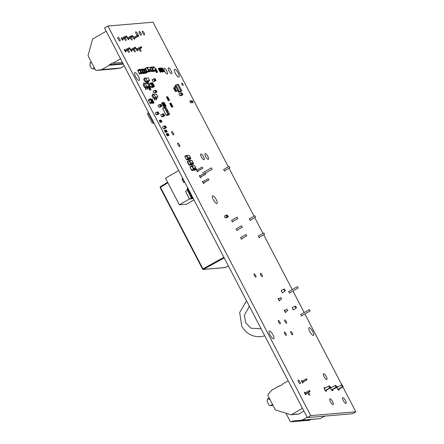 <?xml version="1.0" encoding="UTF-8"?>
<svg xmlns="http://www.w3.org/2000/svg" width="444" height="444" viewBox="0 0 444 444"><rect width="100%" height="100%" fill="white"/><g stroke="black" fill="none" stroke-linecap="round" stroke-linejoin="round"><path stroke-width="0.67" d="M144.383 34.898A2.087 0.622 -119.9 0 1 142.818 33.245A2.087 0.622 -119.9 0 1 142.385 31.252A2.087 0.622 -119.9 0 1 142.474 31.224A2.087 0.622 -119.9 0 1 144.039 32.878A2.087 0.622 -119.9 0 1 144.467 34.876A2.087 0.622 -119.9 0 1 144.383 34.898M141.164 35.17A2.087 0.622 -119.9 0 1 139.594 33.522A2.087 0.622 -119.9 0 1 139.166 31.524A2.087 0.622 -119.9 0 1 139.25 31.496A2.087 0.622 -119.9 0 1 140.815 33.15A2.087 0.622 -119.9 0 1 141.248 35.148A2.087 0.622 -119.9 0 1 141.164 35.17M171.489 73.615A3.319 0.988 -119.9 0 1 169.009 70.99A3.319 0.988 -119.9 0 1 168.32 67.821A3.319 0.988 -119.9 0 1 168.454 67.782A3.319 0.988 -119.9 0 1 170.94 70.407A3.319 0.988 -119.9 0 1 171.623 73.576A3.319 0.988 -119.9 0 1 171.489 73.615M167.194 73.982A3.319 0.988 -119.9 0 1 164.713 71.356A3.319 0.988 -119.9 0 1 164.025 68.187A3.319 0.988 -119.9 0 1 164.158 68.148A3.319 0.988 -119.9 0 1 166.644 70.774A3.319 0.988 -119.9 0 1 167.327 73.937A3.319 0.988 -119.9 0 1 167.194 73.982M137.274 35.259A2.087 0.622 -119.9 0 1 135.925 33.344A2.087 0.622 -119.9 0 1 135.731 31.813A2.087 0.622 -119.9 0 1 135.814 31.79A2.087 0.622 -119.9 0 1 137.085 32.956A2.087 0.622 -119.9 0 1 137.94 35.015M134.599 38.295A1.437 0.427 -119.9 0 1 134.66 39.166A1.437 0.427 -119.9 0 1 134.604 39.183A1.437 0.427 -119.9 0 1 133.527 38.045A1.437 0.427 -119.9 0 1 133.228 36.674A1.437 0.427 -119.9 0 1 133.289 36.658A1.437 0.427 -119.9 0 1 133.949 37.168M140.06 48.624A2.12 0.633 -119.9 0 1 140.931 51.343A2.12 0.633 -119.9 0 1 140.842 51.371A2.12 0.633 -119.9 0 1 139.022 49.223M138.689 47.908A2.12 0.633 -119.9 0 1 138.817 47.663A2.12 0.633 -119.9 0 1 138.9 47.636A2.12 0.633 -119.9 0 1 139.094 47.675M137.618 50.028A1.437 0.427 -119.9 0 1 137.679 50.899A1.437 0.427 -119.9 0 1 137.618 50.916A1.437 0.427 -119.9 0 1 136.541 49.778A1.437 0.427 -119.9 0 1 136.247 48.407A1.437 0.427 -119.9 0 1 136.302 48.39A1.437 0.427 -119.9 0 1 136.968 48.901M183.011 85.409A1.304 0.389 -119.9 0 1 182.034 84.377A1.304 0.389 -119.9 0 1 181.768 83.128A1.304 0.389 -119.9 0 1 181.818 83.111A1.304 0.389 -119.9 0 1 182.795 84.144A1.304 0.389 -119.9 0 1 183.067 85.392A1.304 0.389 -119.9 0 1 183.011 85.409M178.788 77.078A4.446 1.321 -119.9 0 1 175.458 73.56A4.446 1.321 -119.9 0 1 174.542 69.314A4.446 1.321 -119.9 0 1 174.72 69.264A4.446 1.321 -119.9 0 1 178.05 72.777A4.446 1.321 -119.9 0 1 178.965 77.023A4.446 1.321 -119.9 0 1 178.788 77.078M192.979 102.83A1.304 0.389 -119.9 0 1 192.002 101.798A1.304 0.389 -119.9 0 1 191.736 100.549A1.304 0.389 -119.9 0 1 191.786 100.538A1.304 0.389 -119.9 0 1 192.763 101.571A1.304 0.389 -119.9 0 1 193.035 102.814A1.304 0.389 -119.9 0 1 192.979 102.83M191.264 102.98A1.304 0.389 -119.9 0 1 190.282 101.942A1.304 0.389 -119.9 0 1 190.015 100.699A1.304 0.389 -119.9 0 1 190.065 100.683A1.304 0.389 -119.9 0 1 191.048 101.715A1.304 0.389 -119.9 0 1 191.314 102.964A1.304 0.389 -119.9 0 1 191.264 102.98M208.303 159.407A3.319 0.988 -119.9 0 1 205.816 156.782A3.319 0.988 -119.9 0 1 205.134 153.613A3.319 0.988 -119.9 0 1 205.267 153.574A3.319 0.988 -119.9 0 1 207.748 156.199A3.319 0.988 -119.9 0 1 208.436 159.363A3.319 0.988 -119.9 0 1 208.303 159.407M204.007 159.768A3.319 0.988 -119.9 0 1 201.521 157.148A3.319 0.988 -119.9 0 1 200.832 153.979A3.319 0.988 -119.9 0 1 200.966 153.94A3.319 0.988 -119.9 0 1 203.452 156.56A3.319 0.988 -119.9 0 1 204.14 159.729A3.319 0.988 -119.9 0 1 204.007 159.768M131.274 37.307A2.12 0.633 -119.9 0 1 132.068 39.916A2.12 0.633 -119.9 0 1 131.979 39.938A2.12 0.633 -119.9 0 1 130.214 37.918M129.82 36.641A2.12 0.633 -119.9 0 1 129.953 36.236A2.12 0.633 -119.9 0 1 130.037 36.208A2.12 0.633 -119.9 0 1 130.37 36.325M128.682 38.8A1.437 0.427 -119.9 0 1 128.738 39.671A1.437 0.427 -119.9 0 1 128.682 39.688A1.437 0.427 -119.9 0 1 127.606 38.55A1.437 0.427 -119.9 0 1 127.311 37.179A1.437 0.427 -119.9 0 1 127.367 37.163A1.437 0.427 -119.9 0 1 128.033 37.668M134.232 49.079A2.12 0.633 -119.9 0 1 135.131 51.837A2.12 0.633 -119.9 0 1 135.043 51.859A2.12 0.633 -119.9 0 1 133.2 49.667M132.9 48.335A2.12 0.633 -119.9 0 1 133.017 48.152A2.12 0.633 -119.9 0 1 133.1 48.13A2.12 0.633 -119.9 0 1 133.233 48.146M125.28 37.851A2.12 0.633 -119.9 0 1 126.052 40.426A2.12 0.633 -119.9 0 1 125.963 40.448A2.12 0.633 -119.9 0 1 124.215 38.467M123.809 37.196A2.12 0.633 -119.9 0 1 123.937 36.741A2.12 0.633 -119.9 0 1 124.02 36.719A2.12 0.633 -119.9 0 1 124.392 36.863M122.76 39.3A1.437 0.427 -119.9 0 1 122.822 40.171A1.437 0.427 -119.9 0 1 122.76 40.188A1.437 0.427 -119.9 0 1 121.684 39.05A1.437 0.427 -119.9 0 1 121.39 37.679A1.437 0.427 -119.9 0 1 121.445 37.662A1.437 0.427 -119.9 0 1 122.111 38.173M119.952 40.959A2.12 0.633 -119.9 0 1 118.359 39.283A2.12 0.633 -119.9 0 1 117.921 37.252A2.12 0.633 -119.9 0 1 118.01 37.229A2.12 0.633 -119.9 0 1 119.597 38.906A2.12 0.633 -119.9 0 1 120.035 40.937A2.12 0.633 -119.9 0 1 119.952 40.959M131.696 50.533A1.437 0.427 -119.9 0 1 131.757 51.399A1.437 0.427 -119.9 0 1 131.702 51.421A1.437 0.427 -119.9 0 1 130.625 50.283A1.437 0.427 -119.9 0 1 130.325 48.912A1.437 0.427 -119.9 0 1 130.386 48.89A1.437 0.427 -119.9 0 1 131.047 49.401M128.238 49.617A2.12 0.633 -119.9 0 1 129.115 52.342A2.12 0.633 -119.9 0 1 129.032 52.37A2.12 0.633 -119.9 0 1 127.2 50.216M126.873 48.901A2.12 0.633 -119.9 0 1 127.001 48.662A2.12 0.633 -119.9 0 1 127.089 48.64A2.12 0.633 -119.9 0 1 127.267 48.674M197.763 171.14A1.304 0.389 -119.9 0 1 197.785 171.839A1.304 0.389 -119.9 0 1 197.735 171.856A1.304 0.389 -119.9 0 1 196.753 170.818A1.304 0.389 -119.9 0 1 196.487 169.575A1.304 0.389 -119.9 0 1 196.537 169.558A1.304 0.389 -119.9 0 1 197.075 169.941M173.604 134.976A2.026 0.599 -119.9 0 1 172.083 133.372A2.026 0.599 -119.9 0 1 171.667 131.441A2.026 0.599 -119.9 0 1 171.75 131.418A2.026 0.599 -119.9 0 1 173.265 133.017A2.026 0.599 -119.9 0 1 173.682 134.948A2.026 0.599 -119.9 0 1 173.604 134.976M203.84 182.806A1.304 0.389 -119.9 0 1 203.857 183.5A1.304 0.389 -119.9 0 1 203.807 183.516A1.304 0.389 -119.9 0 1 202.825 182.484A1.304 0.389 -119.9 0 1 202.558 181.235A1.304 0.389 -119.9 0 1 202.608 181.224A1.304 0.389 -119.9 0 1 203.147 181.607M200.799 176.973A1.304 0.389 -119.9 0 1 200.821 177.672A1.304 0.389 -119.9 0 1 200.771 177.683A1.304 0.389 -119.9 0 1 199.789 176.651A1.304 0.389 -119.9 0 1 199.523 175.408A1.304 0.389 -119.9 0 1 199.572 175.391A1.304 0.389 -119.9 0 1 200.111 175.774M125.774 51.032A1.437 0.427 -119.9 0 1 125.835 51.904A1.437 0.427 -119.9 0 1 125.78 51.92A1.437 0.427 -119.9 0 1 124.703 50.783A1.437 0.427 -119.9 0 1 124.409 49.412A1.437 0.427 -119.9 0 1 124.464 49.395A1.437 0.427 -119.9 0 1 125.125 49.906M139.05 80.447A4.446 1.321 -119.9 0 1 135.72 76.929A4.446 1.321 -119.9 0 1 134.798 72.688A4.446 1.321 -119.9 0 1 134.982 72.633A4.446 1.321 -119.9 0 1 138.312 76.152A4.446 1.321 -119.9 0 1 139.227 80.392A4.446 1.321 -119.9 0 1 139.05 80.447M179.676 146.642A2.026 0.599 -119.9 0 1 178.155 145.038A2.026 0.599 -119.9 0 1 177.739 143.107A2.026 0.599 -119.9 0 1 177.822 143.079A2.026 0.599 -119.9 0 1 179.337 144.683A2.026 0.599 -119.9 0 1 179.753 146.614A2.026 0.599 -119.9 0 1 179.676 146.642M250.538 219.991A1.043 0.311 -119.9 0 1 250.521 220.452A1.043 0.311 -119.9 0 1 250.477 220.463A1.043 0.311 -119.9 0 1 249.695 219.636A1.043 0.311 -119.9 0 1 249.478 218.637A1.043 0.311 -119.9 0 1 249.522 218.626A1.043 0.311 -119.9 0 1 249.678 218.676M289.877 292.763A1.043 0.311 -119.9 0 1 289.827 293.09A1.043 0.311 -119.9 0 1 289.788 293.101A1.043 0.311 -119.9 0 1 289.005 292.274A1.043 0.311 -119.9 0 1 288.789 291.281A1.043 0.311 -119.9 0 1 288.833 291.264A1.043 0.311 -119.9 0 1 289.1 291.403M282.867 292.352A1.437 0.427 -119.9 0 1 282.795 292.779A1.437 0.427 -119.9 0 1 282.734 292.796A1.437 0.427 -119.9 0 1 281.657 291.658A1.437 0.427 -119.9 0 1 281.363 290.287A1.437 0.427 -119.9 0 1 281.418 290.271A1.437 0.427 -119.9 0 1 281.735 290.415M279.72 300.066A1.437 0.427 -119.9 0 1 279.737 300.81A1.437 0.427 -119.9 0 1 279.676 300.827A1.437 0.427 -119.9 0 1 278.599 299.689A1.437 0.427 -119.9 0 1 278.305 298.318A1.437 0.427 -119.9 0 1 278.36 298.301A1.437 0.427 -119.9 0 1 278.937 298.707M293.867 309.44A1.437 0.427 -119.9 0 1 293.789 309.829A1.437 0.427 -119.9 0 1 293.728 309.845A1.437 0.427 -119.9 0 1 292.651 308.708A1.437 0.427 -119.9 0 1 292.357 307.337A1.437 0.427 -119.9 0 1 292.413 307.32A1.437 0.427 -119.9 0 1 292.757 307.487M285.792 311.732A1.437 0.427 -119.9 0 1 285.808 312.476A1.437 0.427 -119.9 0 1 285.747 312.493A1.437 0.427 -119.9 0 1 284.671 311.355A1.437 0.427 -119.9 0 1 284.376 309.984A1.437 0.427 -119.9 0 1 284.432 309.968A1.437 0.427 -119.9 0 1 285.009 310.373M313.292 335.448A4.446 1.321 -119.9 0 1 309.962 331.934A4.446 1.321 -119.9 0 1 309.041 327.689A4.446 1.321 -119.9 0 1 309.224 327.633A4.446 1.321 -119.9 0 1 312.548 331.152A4.446 1.321 -119.9 0 1 313.47 335.398A4.446 1.321 -119.9 0 1 313.292 335.448M326.717 379.559A3.319 0.988 -119.9 0 1 324.231 376.934A3.319 0.988 -119.9 0 1 323.548 373.765A3.319 0.988 -119.9 0 1 323.682 373.726A3.319 0.988 -119.9 0 1 326.168 376.351A3.319 0.988 -119.9 0 1 326.851 379.52A3.319 0.988 -119.9 0 1 326.717 379.559M338.983 389.144A2.153 0.638 -119.9 0 1 338.994 390.221A2.153 0.638 -119.9 0 1 338.905 390.248A2.153 0.638 -119.9 0 1 337.751 389.271A2.153 0.638 -119.9 0 1 336.78 387.301M336.741 387.118A2.153 0.638 -119.9 0 1 336.846 386.485A2.153 0.638 -119.9 0 1 336.935 386.458A2.153 0.638 -119.9 0 1 337.773 387.035M345.915 403.507A3.319 0.988 -119.9 0 1 343.428 400.882A3.319 0.988 -119.9 0 1 342.746 397.719A3.319 0.988 -119.9 0 1 342.879 397.674A3.319 0.988 -119.9 0 1 345.365 400.299A3.319 0.988 -119.9 0 1 346.048 403.468A3.319 0.988 -119.9 0 1 345.915 403.507M332.639 389.682A2.153 0.638 -119.9 0 1 332.65 390.759A2.153 0.638 -119.9 0 1 332.562 390.787A2.153 0.638 -119.9 0 1 331.407 389.81A2.153 0.638 -119.9 0 1 330.436 387.84M330.397 387.656A2.153 0.638 -119.9 0 1 330.503 387.024A2.153 0.638 -119.9 0 1 330.591 386.996A2.153 0.638 -119.9 0 1 331.429 387.573M326.296 390.221A2.153 0.638 -119.9 0 1 326.307 391.297A2.153 0.638 -119.9 0 1 326.218 391.325A2.153 0.638 -119.9 0 1 324.603 389.616A2.153 0.638 -119.9 0 1 324.159 387.562A2.153 0.638 -119.9 0 1 324.248 387.534A2.153 0.638 -119.9 0 1 325.086 388.112M333.028 404.601A3.319 0.988 -119.9 0 1 330.541 401.975A3.319 0.988 -119.9 0 1 329.859 398.806A3.319 0.988 -119.9 0 1 329.992 398.768A3.319 0.988 -119.9 0 1 332.473 401.393A3.319 0.988 -119.9 0 1 333.161 404.562A3.319 0.988 -119.9 0 1 333.028 404.601M237.257 230.109A1.043 0.311 -119.9 0 1 237.24 230.569A1.043 0.311 -119.9 0 1 237.201 230.58A1.043 0.311 -119.9 0 1 236.419 229.753A1.043 0.311 -119.9 0 1 236.202 228.754A1.043 0.311 -119.9 0 1 236.247 228.743A1.043 0.311 -119.9 0 1 236.397 228.793M286.519 323.249A1.893 0.561 -119.9 0 1 285.098 321.756A1.893 0.561 -119.9 0 1 284.709 319.946A1.893 0.561 -119.9 0 1 284.782 319.924A1.893 0.561 -119.9 0 1 286.202 321.423A1.893 0.561 -119.9 0 1 286.591 323.226A1.893 0.561 -119.9 0 1 286.519 323.249M262.249 276.64A1.893 0.561 -119.9 0 1 260.833 275.141A1.893 0.561 -119.9 0 1 260.445 273.332A1.893 0.561 -119.9 0 1 260.517 273.31A1.893 0.561 -119.9 0 1 261.938 274.808A1.893 0.561 -119.9 0 1 262.326 276.618A1.893 0.561 -119.9 0 1 262.249 276.64M241.741 238.717A1.043 0.311 -119.9 0 1 241.725 239.177A1.043 0.311 -119.9 0 1 241.68 239.188A1.043 0.311 -119.9 0 1 240.898 238.361A1.043 0.311 -119.9 0 1 240.687 237.368A1.043 0.311 -119.9 0 1 240.726 237.351A1.043 0.311 -119.9 0 1 240.881 237.407M216.822 203.563A4.446 1.321 -119.9 0 1 213.492 200.05A4.446 1.321 -119.9 0 1 212.576 195.804A4.446 1.321 -119.9 0 1 212.754 195.749A4.446 1.321 -119.9 0 1 216.084 199.267A4.446 1.321 -119.9 0 1 216.999 203.513A4.446 1.321 -119.9 0 1 216.822 203.563M280.175 323.787A1.893 0.561 -119.9 0 1 278.754 322.289A1.893 0.561 -119.9 0 1 278.366 320.485A1.893 0.561 -119.9 0 1 278.438 320.463A1.893 0.561 -119.9 0 1 279.859 321.956A1.893 0.561 -119.9 0 1 280.247 323.765A1.893 0.561 -119.9 0 1 280.175 323.787M255.911 277.178A1.893 0.561 -119.9 0 1 254.49 275.68A1.893 0.561 -119.9 0 1 254.101 273.87A1.893 0.561 -119.9 0 1 254.173 273.848A1.893 0.561 -119.9 0 1 255.594 275.347A1.893 0.561 -119.9 0 1 255.983 277.156A1.893 0.561 -119.9 0 1 255.911 277.178M292.541 334.826A1.893 0.561 -119.9 0 1 291.12 333.327A1.893 0.561 -119.9 0 1 290.731 331.518A1.893 0.561 -119.9 0 1 290.809 331.496A1.893 0.561 -119.9 0 1 292.224 332.994A1.893 0.561 -119.9 0 1 292.618 334.804A1.893 0.561 -119.9 0 1 292.541 334.826M286.197 335.364A1.893 0.561 -119.9 0 1 284.782 333.866A1.893 0.561 -119.9 0 1 284.388 332.057A1.893 0.561 -119.9 0 1 284.465 332.034A1.893 0.561 -119.9 0 1 285.886 333.533A1.893 0.561 -119.9 0 1 286.275 335.337A1.893 0.561 -119.9 0 1 286.197 335.364M308.619 392.291A2.12 0.633 -119.9 0 1 309.573 395.121A2.12 0.633 -119.9 0 1 309.49 395.149A2.12 0.633 -119.9 0 1 307.609 392.873M302.908 382.106A1.437 0.427 -119.9 0 1 302.969 382.978A1.437 0.427 -119.9 0 1 302.908 382.994A1.437 0.427 -119.9 0 1 301.837 381.857A1.437 0.427 -119.9 0 1 301.537 380.486A1.437 0.427 -119.9 0 1 301.598 380.469A1.437 0.427 -119.9 0 1 302.259 380.974M300.194 383.755A2.12 0.633 -119.9 0 1 298.601 382.079A2.12 0.633 -119.9 0 1 298.163 380.053A2.12 0.633 -119.9 0 1 298.251 380.025A2.12 0.633 -119.9 0 1 299.839 381.707A2.12 0.633 -119.9 0 1 300.277 383.733A2.12 0.633 -119.9 0 1 300.194 383.755M273.548 338.822A4.446 1.321 -119.9 0 1 270.218 335.303A4.446 1.321 -119.9 0 1 269.303 331.058A4.446 1.321 -119.9 0 1 269.48 331.008A4.446 1.321 -119.9 0 1 272.81 334.521A4.446 1.321 -119.9 0 1 273.726 338.766A4.446 1.321 -119.9 0 1 273.548 338.822M305.922 393.839A1.437 0.427 -119.9 0 1 305.983 394.705A1.437 0.427 -119.9 0 1 305.927 394.727A1.437 0.427 -119.9 0 1 304.85 393.589A1.437 0.427 -119.9 0 1 304.556 392.219A1.437 0.427 -119.9 0 1 304.612 392.196A1.437 0.427 -119.9 0 1 305.272 392.707M307.32 417.582L104.507 27.983L107.914 26.024L310.728 415.628L307.32 417.582L352.436 413.758L355.838 411.799L342.879 386.907M310.728 415.628L355.838 411.799M341.852 384.931L304.906 313.958M304.179 312.565L292.951 290.998M292.23 289.605L263.697 234.804M262.976 233.411L254.734 217.582M254.012 216.189L229.037 168.209M228.31 166.822L153.025 22.2L107.914 26.024M224.836 170.624A1.043 0.311 -119.9 0 1 224.781 171.095A1.043 0.311 -119.9 0 1 223.965 170.202A1.043 0.311 -119.9 0 1 223.82 169.258A1.043 0.311 -119.9 0 1 223.976 169.308M259.501 237.213A1.043 0.311 -119.9 0 1 259.446 237.684A1.043 0.311 -119.9 0 1 258.624 236.796A1.043 0.311 -119.9 0 1 258.486 235.847A1.043 0.311 -119.9 0 1 258.641 235.897M301.831 315.723A1.043 0.311 -119.9 0 1 301.742 316.067A1.043 0.311 -119.9 0 1 300.927 315.173A1.043 0.311 -119.9 0 1 300.782 314.23A1.043 0.311 -119.9 0 1 301.049 314.363M232.778 221.495A1.043 0.311 -119.9 0 1 232.717 221.967A1.043 0.311 -119.9 0 1 231.901 221.079A1.043 0.311 -119.9 0 1 231.762 220.13A1.043 0.311 -119.9 0 1 231.918 220.185M338.067 389.671L343.168 386.741L342.207 384.904L341.364 384.976L336.857 387.562M343.168 386.741L342.318 386.813L337.834 389.388M342.318 386.813L341.364 384.976M331.724 390.209L336.824 387.279L335.864 385.442L335.02 385.514L330.514 388.1M336.824 387.279L335.975 387.351L331.49 389.926M335.975 387.351L335.02 385.514M325.38 390.742L330.48 387.817L329.526 385.98L328.677 386.052L324.17 388.639M330.48 387.817L329.631 387.889L325.147 390.465M329.631 387.889L328.677 386.052M324.681 416.111L320.368 418.581L302.186 420.124L307.159 417.271M302.186 420.124L292.829 421.029L311.011 419.486L309.929 420.107L291.747 421.645A1.304 1.232 85.2 0 1 290.065 421.117L285.964 413.231M320.368 418.581L311.011 419.486M291.258 421.8L309.44 420.257A1.304 1.232 -94.8 0 0 309.929 420.107M291.747 421.645L292.829 421.029M106.205 31.241L93.012 38.817A1.304 1.232 85.2 0 0 92.424 39.594L88.162 55.184A1.304 1.232 85.2 0 0 88.267 56.177L95.327 69.741A1.304 1.232 85.2 0 0 96.598 70.407L101.72 69.608L109.285 65.262L123.299 64.075M94.006 67.205L93.728 67.36L94.073 67.333M93.728 67.36L94.089 68.049A0.522 0.494 85.2 0 1 93.895 68.759L93.462 69.009L91.447 68.376L89.782 65.174L90.404 63.131L90.115 62.576L91.259 61.921M94.095 68.543L94.766 68.665M93.462 69.009L94.883 68.887M90.149 64.169L90.126 62.598M115.462 68.809A1.304 1.232 -94.8 0 0 115.629 68.798L120.746 67.999L101.72 69.608M120.746 67.999L124.281 65.967M109.285 65.262A0.394 0.372 85.2 0 1 109.429 64.735L112.243 63.12A0.394 0.372 85.2 0 1 112.743 63.281L120.552 58.797M122.455 62.454L112.743 63.281M133.289 37.546L138.295 34.982L138.772 35.903L133.938 38.678M137.662 35.037L138.14 35.953L138.772 35.903M138.14 35.953L133.777 38.456M127.373 38.045L132.373 35.487L132.85 36.402L128.022 39.177M131.74 35.537L132.218 36.458L132.85 36.402M132.218 36.458L127.861 38.961M121.451 38.55L126.451 35.986L126.934 36.908L122.1 39.683M125.819 36.042L126.296 36.957L126.934 36.908M126.296 36.957L121.939 39.461M136.308 49.278L141.309 46.714L141.791 47.636L136.957 50.411M140.676 46.77L141.153 47.686L141.791 47.636M141.153 47.686L136.796 50.189M130.386 49.778L135.392 47.219L135.87 48.135L131.036 50.91M134.754 47.269L135.237 48.191L135.87 48.135M135.237 48.191L130.875 50.694M124.464 50.283L129.47 47.719L129.948 48.64L125.114 51.415M128.838 47.774L129.315 48.69L129.948 48.64M129.315 48.69L124.953 51.193M303.918 411.05L298.784 413.997L291.597 414.607L302.508 408.341M291.597 414.607A1.304 1.232 85.2 0 1 291.109 414.757L298.296 414.147A1.304 1.232 -94.8 0 0 298.784 413.997M291.109 414.757A1.304 1.232 85.2 0 1 290.659 414.707L275.863 410.062A1.304 1.232 85.2 0 1 275.119 409.429L268.059 395.87A1.304 1.232 85.2 0 1 268.209 394.383L271.617 390.287L279.182 385.941A0.394 0.372 -94.8 0 0 279.687 386.102L282.495 384.487A0.394 0.372 -94.8 0 0 282.645 383.955L288.167 380.786M272.511 404.417L270.463 405.6A1.043 0.988 85.2 0 1 269.12 405.172L267.094 401.287L267.549 398.917L267.982 398.673A0.522 0.494 85.2 0 1 268.653 398.884L269.009 399.572L269.763 399.139M269.591 398.801L268.653 398.884M270.074 405.722L272.943 405.244M273.032 405.466L273.06 405.466A1.043 0.988 85.2 0 1 272.594 405.4M280.097 385.864L279.182 385.941M305.267 394.216L310.051 391.469L309.573 390.548L304.617 393.084M310.051 391.469L305.106 394M309.418 391.519L308.941 390.603M302.247 382.484L307.037 379.737L306.56 378.815L301.598 381.352M307.037 379.737L302.087 382.267M306.404 379.786L305.922 378.871M160.384 186.691L167.632 182.29L160.384 186.691L160.473 187.285L202.919 268.825L203.43 269.38L224.22 257.947M225.191 267.582L203.197 269.447A0.655 0.616 85.2 0 0 203.43 269.38L225.424 267.516A0.655 0.616 -94.8 0 1 225.191 267.582L228.371 265.923L225.469 267.493M246.747 235.836L246.032 234.46L246.781 235.825L241.32 238.961M240.62 237.557L246.032 234.46M237.784 218.614L237.063 217.238L237.812 218.603L232.356 221.739M231.657 220.335L237.063 217.238M264.507 234.327L263.792 232.95L264.541 234.321L259.08 237.451M258.38 236.047L263.792 232.95M255.544 217.105L254.828 215.729L255.572 217.099L250.116 220.23M249.417 218.825L254.828 215.729M212.082 169.247L211.366 167.865L212.115 169.236L205.433 173.071M202.686 172.844L211.366 167.865M229.842 167.738L229.126 166.361L229.875 167.732L224.414 170.862M223.715 169.458L229.126 166.361M242.263 227.223L241.547 225.846L242.296 227.217L236.841 230.347M236.136 228.943L241.547 225.846M148.368 112.698L148.229 112.437A0.727 0.688 85.2 0 1 148.179 111.866M153.718 122.982L152.237 123.105L147.419 113.853L148.141 112.809L153.402 122.91L152.237 123.105M148.585 112.648L148.141 112.809M153.779 122.627L148.307 112.715M153.863 122.794L153.402 122.91L153.874 122.81M154.307 123.643A0.727 0.688 85.2 0 1 153.879 123.288L153.741 122.883M154.19 123.415A0.727 0.688 85.2 0 1 154.09 123.271L153.674 122.894M159.224 120.59L159.807 120.252L160.728 122.022L160.145 122.355L159.224 120.59M160.756 122.056L162.088 121.939L160.173 122.389L160.728 122.022M161.089 120.13L159.296 120.546M160.706 120.502L160.944 120.962L160.706 120.502M160.717 120.757L160.589 120.441L160.717 120.757M162.099 121.889L160.772 122L159.851 120.235L161.178 120.119L162.099 121.889M160.861 120.729L160.673 120.435L160.861 120.729M160.906 120.74L160.75 120.429L160.911 120.735M152.497 102.486L152.775 102.93L152.02 102.786M152.109 103.041L152.764 102.986L151.526 103.374L152.126 102.986M151.049 99.55L151.493 99.295L153.369 102.897L152.681 103.03M153.413 102.88L151.537 99.273L152.192 99.217L154.068 102.825L153.413 102.88M152.192 99.223L154.04 102.825M153.469 103.213L152.819 103.269L153.402 102.93L154.051 102.875L153.469 103.213M167.172 131.862L165.934 131.918L165.013 130.148L166.345 130.037L165.013 130.148M166.4 131.28L166.211 130.997L166.4 131.28M166.322 131.302L166.139 131.002M166.05 131.013L166.211 131.296M166.306 130.014L164.458 130.458M165.307 132.273L164.385 130.503L164.968 130.17L165.889 131.935L165.334 132.306L165.889 131.935M165.917 131.968L167.249 131.857L165.334 132.306M166.411 131.529L166.173 131.069L166.411 131.529M167.743 135.47L169.07 135.353L168.487 135.692L167.155 135.803L167.743 135.47M168.071 133.544L166.278 133.96M166.206 134.005L166.789 133.666L167.71 135.437L167.127 135.77L166.206 134.005M167.582 133.938L167.821 134.388M167.571 133.855L167.882 134.454L167.566 133.883M167.688 133.916L167.932 134.377L167.688 133.916M169.086 135.303L167.754 135.414L166.833 133.65L168.165 133.533L169.086 135.303M167.849 134.144L167.654 133.849L167.849 134.144M167.893 134.11L168.048 134.438L167.893 134.11M167.044 96.742L167.693 96.687L169.569 100.288L168.92 100.344L167.044 96.742M167.693 96.687L169.541 100.294M168.287 100.699L166.411 97.097L167 96.759L168.875 100.366L168.287 100.699M168.32 100.733L169.553 100.344L168.32 100.733M150.2 103.502L152.547 102.481L150.2 103.502M151.054 99.6L150.394 99.667L151.471 101.732L149.761 102.714L150.183 103.48L151.898 102.503L151.493 101.72L151.87 102.514M151.493 101.72L152.153 101.665L152.558 102.447L151.898 102.503M150.394 99.667L148.707 100.633L148.29 99.856L149.978 98.884L150.383 99.667L148.701 100.633L149.783 102.697M151.054 99.611L152.126 101.665M150.61 98.823L148.34 99.828M150.671 98.818L151.077 99.6L150.416 99.656L150.011 98.873L150.671 98.818M162.526 127.012L164.213 126.041L165.146 127.833L163.442 128.816L162.51 127.023M166.45 127.744L165.29 125.941L166.511 127.706M165.434 127.8L166.2 127.744L165.268 125.952L164.241 126.029L165.174 127.822L165.462 127.794L164.53 126.007M166.2 127.744L163.814 128.771M163.764 128.799L165.451 127.833L163.764 128.799M162.576 126.984L164.469 126.013M166.211 127.767L164.524 128.738L166.211 127.767M165.207 125.957L165.518 125.924M157.92 111.96L158.231 111.921M156.527 114.774L158.913 113.747L158.003 111.944L158.935 113.736L157.198 114.719M158.924 113.769L157.237 114.735M158.003 111.944L159.224 113.708L158.175 113.808L157.182 112.01M157.248 112.016L157.981 111.955M156.443 114.791L157.875 113.858M156.477 114.802L158.164 113.836M157.886 113.825L156.954 112.032L157.243 112.01M155.289 112.987L157.209 111.999M155.239 113.015L156.926 112.043L157.859 113.836L156.171 114.802L155.239 113.015M148.662 86.536L150.344 89.76L149.756 90.093L148.157 87.013M147.802 88.961L147.097 89.183L147.802 88.961L147.808 87.107L149.14 86.081L146.714 86.286L145.338 83.639L147.763 83.433L151.043 89.682L150.388 89.738L148.701 86.497M149.162 86.081L150.943 89.743M150.438 90.071L151.027 89.738L150.438 90.071M147.808 87.107L145.443 87.368L145.488 89.316L146.193 89.1L145.71 88.939L145.954 87.54L145.543 87.302L146.714 86.286M145.488 89.316L145.81 89.133M145.71 88.939L146.093 88.905L146.198 87.246M145.338 83.639L143.873 84.088L145.543 87.302M144.383 83.439L143.562 83.195L144.844 83.788M144.095 83.466L145.188 83.688M146.209 87.257L147.43 87.202L147.402 89.005M147.702 88.772L147.319 88.8L147.425 87.141M143.878 84.099L143.168 84.882L144.55 87.535L145.793 87.296M144.55 87.535L145.488 87.451M146.27 87.385L147.447 87.229M143.845 84.105L145.515 87.318M143.462 83L143.839 82.967L143.462 83M144.872 77.916L145.604 78.183M144.583 77.944L145.676 78.166M146.254 83.561L146.315 81.813L146.692 81.724L146.276 83.561M146.659 83.528L146.825 81.985M147.813 83.528L147.913 81.618L147.541 81.713L147.48 83.461M148.052 81.879L148.435 81.851L148.29 83.439L147.907 83.472M148.573 81.563L146.032 81.779L147.203 80.764L149.634 80.558L148.573 81.563M149.634 80.558L148.252 77.911L144.361 78.566L146.032 81.779M145.826 78.116L147.203 80.764M144.333 78.582L143.662 79.359L145.038 82.012L146.004 81.796L144.367 78.577M147.957 81.702L148.535 81.568M141.464 73.798L143.812 72.772L141.464 73.798M143.39 71.956L142.319 69.902L141.68 69.947L141.275 69.164L141.93 69.109L142.341 69.891L141.658 69.958L143.129 72.805L143.823 72.738L143.418 71.956L141.73 72.594M143.129 72.805L141.447 73.776L141.209 73.321M141.658 69.958L140.631 70.546L141.647 69.958L141.242 69.175L140.249 69.747L141.869 69.114M284.171 289.027A1.121 0.333 -119.9 0 1 285.009 289.915A1.121 0.333 -119.9 0 1 285.242 290.986A1.121 0.333 -119.9 0 1 285.198 291.003A1.121 0.333 -119.9 0 1 284.354 290.115A1.121 0.333 -119.9 0 1 284.127 289.038A1.121 0.333 -119.9 0 1 284.171 289.027M295.249 306.071A1.121 0.333 -119.9 0 1 296.093 306.959A1.121 0.333 -119.9 0 1 296.32 308.031A1.121 0.333 -119.9 0 1 296.276 308.042A1.121 0.333 -119.9 0 1 295.438 307.154A1.121 0.333 -119.9 0 1 295.204 306.083A1.121 0.333 -119.9 0 1 295.249 306.071M176.262 85.681L176.801 86.713L175.691 87.174L175.158 86.142L176.357 85.675L175.968 84.926L177.411 84.343L180.847 90.931L179.554 91.814L179.165 91.07L177.894 91.542L177.356 90.509L178.627 90.038L176.279 85.72M179.165 91.07L178.627 90.038M178.288 91.42L178.682 92.18L180.702 91.719M178.827 91.159L179.526 91.83M176.862 86.724L176.323 85.692M175.48 86.025L175.247 85.575L175.941 84.943L176.323 85.675M175.086 86.147L174.758 86.336L175.297 87.368L175.624 87.179L175.158 86.142M176.018 87.057L177.75 90.387M176.557 86.791L176.867 86.724L178.593 90.038M180.847 90.931L181.818 90.853L178.388 84.26L177.411 84.343M180.708 91.73L181.818 90.853M180.741 91.714L179.554 91.814M187.562 187.529L187.268 188.622A0.783 0.738 -94.8 0 0 187.329 189.222L187.623 189.788M188.073 188.506L188.017 188.694A0.394 0.372 85.2 0 0 188.051 188.989L188.306 189.477M193.517 198.962A0.783 0.738 85.2 0 1 193.379 198.768L193.023 198.013M192.69 197.375L192.135 197.785L192.868 197.719M188.534 189.388L187.895 189.632L192.135 197.785L189.499 198.973L193.312 198.651M187.895 189.632L187.246 190.004L191.492 198.157L192.99 198.03M187.246 190.004L185.559 191.403L189.499 198.973M194.011 199.917L186.541 204.201L179.354 204.812L165.49 178.177L178.738 170.568M189.527 198.973L179.354 204.812M208.153 178.732L208.963 179.864L208.153 178.732L202.581 181.935M208.963 179.864L203.269 183.133M208.752 179.881L203.208 183.061M205.117 172.899L205.927 174.031L205.117 172.899L199.545 176.102M205.927 174.031L200.233 177.3M205.716 174.048L200.172 177.228M202.081 167.066L202.891 168.198L202.081 167.066L196.503 170.268M202.891 168.198L197.192 171.467M202.68 168.215L197.136 171.401M162.732 71.639L162.077 71.695L160.201 68.087L160.856 68.032L162.732 71.639M160.201 68.087L162.077 71.695M159.69 68.376L160.156 68.11M162.032 71.717L161.344 71.85M162.132 72.028L162.715 71.695L162.132 72.028M158.869 68.221L160.745 71.823L160.162 72.161L158.286 68.554L158.869 68.221M160.789 71.806L158.913 68.198L159.568 68.143L161.438 71.75L160.789 71.806M159.568 68.143L161.35 71.806M160.845 72.139L160.19 72.194L161.427 71.8L160.845 72.139M155.061 68.526L155.7 68.47L157.576 72.078L156.921 72.133L155.805 69.952L155.655 70.474L154.124 71.345L151.67 71.556L151.21 70.923M155.761 70.008L156.921 72.133M156.876 72.15L156.294 72.489L155.339 70.651M156.976 72.466L156.327 72.522L157.559 72.128L156.976 72.466M174.131 87.629L176.007 91.236L175.424 91.569L173.549 87.962L174.131 87.629M176.052 91.214L174.176 87.612L174.831 87.557L176.706 91.159L176.052 91.214M174.831 87.557L176.679 91.164M176.107 91.547L176.69 91.214L176.107 91.547M171.662 107.148L172.894 106.76L171.662 107.148M172.316 107.093L172.899 106.76M171.628 107.115L169.752 103.513L170.335 103.175L172.211 106.782L171.628 107.115M171.034 103.102L172.91 106.704L172.261 106.76L170.379 103.158L171.034 103.102M162.21 102.647L164.086 106.255L163.503 106.588L161.627 102.98L162.21 102.647M164.13 106.233L162.254 102.625L162.909 102.575L164.785 106.177L164.13 106.233M162.909 102.575L164.757 106.177M164.186 106.566L164.768 106.233L164.186 106.566M163.031 102.808L163.497 102.536L165.379 106.144L164.691 106.277M165.473 106.455L166.056 106.122L165.473 106.455M165.423 106.122L163.547 102.52L164.197 102.464L166.073 106.066L165.423 106.122M184.51 181.657L183.805 182.062L184.11 182.395L184.71 182.051M182.04 179.221A0.394 0.372 85.2 0 1 182.168 178.738L182.8 178.371L182.029 179.243L183.594 182.207M162.143 67.926L164.019 71.528L163.37 71.584L161.488 67.982L162.143 67.926M161.488 67.982L163.37 71.584M163.32 71.606L162.632 71.739M160.978 68.271L161.444 67.999M162.77 71.972L164.003 71.584L162.77 71.972M280.974 297.547L281.69 298.923L280.974 297.547L278.321 299.062M279.098 300.421L281.69 298.923M287.046 309.213L287.768 310.589L287.046 309.213L284.393 310.728M285.17 312.088L287.768 310.589M180.902 92.946L178.954 93.928L180.647 92.979L181.579 94.772L179.892 95.738L178.96 93.95M180.647 92.979L178.954 93.928M180.247 95.71L182.634 94.683L181.701 92.89L180.969 92.951M182.634 94.683L181.824 94.777M181.64 92.896L181.951 92.857M181.246 95.649L182.934 94.683L181.246 95.649M182.945 94.644L181.724 92.879L182.945 94.644M180.675 92.968L181.896 94.733L180.675 92.968M181.602 94.794L179.914 95.76L181.602 94.794M147.48 67.532L149.933 67.327L151.509 70.319L151.36 70.835L149.844 71.706L147.375 71.917L148.89 71.051L148.585 70.718L149.034 70.518L147.48 67.532L147.031 67.732L146.958 67.383L145.449 68.248L145.515 68.598L147.031 67.732L148.585 70.718L147.069 71.584L145.515 68.598M149.739 69.653L149.967 69.947L149.739 69.653M151.487 70.313L149.034 70.518M150.272 69.769L149.967 69.331L150.272 69.769M149.983 69.775L149.761 69.347L149.983 69.775M149.711 69.641L149.489 69.364L149.711 69.641M149.018 67.405L146.975 67.377L145.449 68.248M149.056 71.034L148.823 70.59M148.89 71.051L151.343 70.84L149.828 71.712M147.375 71.917L147.069 71.584M153.741 67.91L153.546 67.61M154.246 66.989L155.783 69.947L153.33 70.152L151.776 67.172L154.229 66.961M153.519 67.827L153.297 67.532L153.519 67.827M152.991 67.716L153.297 68.148L152.991 67.716M153.28 67.704L153.502 68.132L153.28 67.704M151.776 67.172L151.326 67.366L151.271 67.011L150.133 67.666L151.254 67.016L153.94 66.983M151.67 71.556L153.186 70.685L152.88 70.352L153.33 70.152M153.186 70.685L155.639 70.479L154.124 71.345M153.352 70.668L153.119 70.23M143.184 73.648L145.532 72.627L143.184 73.648M145.105 71.811L144.034 69.758L143.379 69.813L144.883 72.644L145.538 72.588L145.133 71.811L144.472 71.867M143.379 69.813L142.524 70.302L143.368 69.813L142.962 69.031L142.141 69.503M143.59 68.97L142.13 69.486M142.99 69.02L143.651 68.964L144.061 69.741L143.395 69.797L142.99 69.02M143.623 72.35L144.444 71.878L144.849 72.661L143.162 73.626L142.968 73.254M151.31 82.928L149.04 83.933M152.825 85.775L151.754 83.716L151.093 83.772L149.406 84.743L150.483 86.808M152.159 85.842L150.472 86.808L150.882 87.59L152.57 86.619L151.093 83.772M152.192 85.825L152.853 85.77L153.258 86.552L152.597 86.608L152.198 85.836M150.899 87.612L153.247 86.586L150.899 87.612M151.759 83.716L151.365 82.923L150.71 82.978L151.115 83.761L151.776 83.705M150.677 82.995L148.99 83.96L149.4 84.743L151.082 83.772L150.677 82.995M154.801 90.304L155.733 92.091L154.046 93.062L153.113 91.27L154.834 90.287L155.861 90.21L156.793 92.002L154.407 93.029M155.117 90.265L155.766 92.08L154.834 90.287M157.037 92.008L155.078 92.974M156.804 92.025L155.117 92.996M155.8 90.215L156.105 90.182M155.85 90.188L157.098 91.963M155.883 90.199L156.815 91.991M156.027 92.058L156.793 92.002M154.357 93.057L156.044 92.091L154.357 93.057M153.163 91.242L155.061 90.271M144.905 73.504L147.247 72.483L144.905 73.504M146.825 71.667L145.754 69.608L145.094 69.664L146.598 72.5L147.258 72.444L146.853 71.662L146.193 71.723M145.116 69.653L145.776 69.597L145.371 68.814L144.711 68.876L145.116 69.653L144.244 70.152L145.088 69.669L144.677 68.887L143.85 69.336L145.31 68.82M145.338 72.206L146.165 71.734L146.57 72.516L144.883 73.482L144.689 73.11M152.853 87.446L152.192 87.501L154.534 86.48L152.83 87.446M152.597 82.823L151.482 83.139M154.112 85.664L153.041 83.605L151.876 83.955L152.375 83.666L153.885 86.497L154.484 86.48M153.452 85.736L152.969 86.003M152.059 87.268L153.857 86.513L153.452 85.731M153.48 85.72L154.14 85.664L154.545 86.441M152.658 82.817L153.063 83.594L152.403 83.65L151.998 82.873L152.658 82.817M152.375 83.666L151.965 82.884L151.487 83.156M140.792 72.194L141.198 72.971L139.51 73.937L137.623 70.307L139.311 69.342L140.798 72.189L139.105 73.155M140.193 73.904L139.533 73.959L141.88 72.938L140.193 73.904M139.727 70.124L138.04 71.09L140.382 70.063L141.453 72.122M140.798 72.189L141.231 72.955L141.825 72.938M139.938 69.275L137.673 70.28M139.999 69.275L140.404 70.052L139.743 70.108L139.338 69.331L139.999 69.275M140.82 72.178L141.481 72.122L141.869 72.899M162.759 113.986L163.803 113.886L164.735 115.679L163.037 116.683L162.038 116.744M163.614 115.806L164.424 115.718L163.492 113.925L164.447 115.701M162.709 116.683L164.424 115.718M164.435 115.74L162.748 116.705M164.674 115.718L163.803 113.886M161.988 116.772L163.675 115.801L161.988 116.772M160.8 114.952L162.437 114.014L163.37 115.806L161.683 116.772L160.75 114.979L162.693 113.98M162.465 114.003L163.686 115.767L162.465 114.003M161.96 106.205L160.784 104.412L160.051 104.473M160.906 106.294L161.716 106.199L160.806 104.396L162.027 106.166L161.094 104.373M161.716 106.199L159.329 107.226M159.279 107.259L160.967 106.288L159.279 107.259M159.723 104.501L160.656 106.288L158.974 107.259L158.042 105.467L159.984 104.468M159.723 104.479L158.036 105.444L159.723 104.479M159.757 104.484L160.978 106.255L159.757 104.484M161.727 106.221L160.04 107.193L161.727 106.221M160.722 104.418L161.033 104.379M162.726 108.619L166.195 115.279L162.726 108.619M164.891 107.376L165.989 107.282L169.458 113.942L168.359 114.036L164.891 107.376L164.441 107.576L164.369 107.226L162.876 108.086L162.926 108.441L164.441 107.576L167.904 114.236L168.359 114.036A0.394 0.372 85.2 0 1 168.209 114.569L169.314 114.474A0.394 0.372 -94.8 0 0 169.458 113.942L169.469 113.969M167.41 110.484L167.055 110.118L167.41 110.484M167.632 111.017L167.832 111.377M166.006 107.309L169.48 113.947L169.325 114.469L167.799 115.34L166.395 115.101L167.904 114.236L168.209 114.569L166.7 115.434M165.074 107.359L165.484 107.126L164.385 107.22M167.826 115.329L169.342 114.452M191.991 160.617L191.975 160.589A0.394 0.372 -94.8 0 0 191.619 160.384L189.166 160.595A0.394 0.372 85.2 0 1 189.527 160.795L191.975 160.589L193.545 163.603M191.786 162.915L192.013 163.209L191.786 162.915M192.319 163.031L192.013 162.593L192.319 163.031M192.03 163.037L191.802 162.609L192.03 163.037M191.758 162.904L191.531 162.626L191.758 162.904M191.902 164.957L189.422 165.179L187.562 161.86L188.894 165.018L191.081 163.781L189.527 160.795L189.072 160.994L190.931 164.313L193.384 164.102A0.394 0.372 -94.8 0 0 193.529 163.575L191.081 163.781A0.394 0.372 85.2 0 1 190.931 164.313L189.422 165.179M189.005 160.645L189.072 160.994L187.562 161.86L187.49 161.511L189.022 160.639A0.394 0.372 85.2 0 1 189.166 160.595L187.49 161.511M196.148 169.336L196.12 169.353A0.394 0.372 -94.8 0 0 196.265 168.82L196.276 168.853M194.722 165.867L196.265 168.82L193.812 169.031L192.258 166.045L191.808 166.245L191.753 165.889A0.394 0.372 85.2 0 1 192.258 166.045L194.711 165.84A0.394 0.372 -94.8 0 0 194.35 165.634L191.902 165.84M194.661 168.154L194.439 167.86M195.049 168.276L194.75 167.838M194.761 168.287L194.539 167.86L194.761 168.287M194.594 168.404L194.267 167.876M194.733 165.845L196.287 168.825M194.633 170.207L192.152 170.429A0.394 0.372 85.2 0 1 191.647 170.274L190.071 167.283L191.636 170.246M196.137 169.347L194.622 170.219L196.12 169.353L193.667 169.564L192.152 170.429L191.847 170.096L193.812 169.031A0.394 0.372 85.2 0 1 193.667 169.564L191.808 166.245L190.293 167.111L190.226 166.761L192.052 165.862M189.166 159.707L186.685 159.934L188.201 159.063L187.895 158.73L188.345 158.53L186.791 155.55L186.341 155.744L186.286 155.389L184.76 156.26L184.826 156.615L186.341 155.744L187.895 158.73L186.38 159.596L184.826 156.615M189.055 157.67L189.277 157.959L189.055 157.67M186.791 155.55L189.244 155.339L190.798 158.325L188.345 158.53M189.588 157.781L189.277 157.343L189.588 157.781M189.299 157.787L189.072 157.365L189.299 157.787M189.022 157.653L188.8 157.376L189.022 157.653M190.798 158.325L190.67 158.852L189.138 159.723L190.67 158.852M189.261 155.367L190.82 158.33M188.328 155.417L186.286 155.389L184.76 156.26M188.367 159.046L188.134 158.608M188.201 159.063L190.654 158.858M186.685 159.934L186.38 159.596M309.39 309.585L310.14 310.955L309.39 309.585M297.436 286.624L298.185 287.99L297.436 286.624M227.273 216.983L228.083 216.888L227.15 215.096L228.394 216.85L227.173 215.085L226.124 215.174L227.056 216.966L227.345 216.938L226.412 215.151M228.083 216.888L225.696 217.915M224.459 216.128L226.096 215.185L227.028 216.977L225.341 217.949L224.409 216.156L226.351 215.157M225.341 217.949L227.028 216.977M227.045 216.999L225.358 217.971M228.094 216.911L226.407 217.882L228.094 216.911M227.089 215.101L227.4 215.068M153.89 94.533L153.163 94.267M152.869 94.295L153.963 94.511M154.867 99.734L155.111 98.335L154.734 98.368L154.49 99.767L154.967 99.928L154.645 100.111L154.601 98.163L155.111 98.335M155.05 98.213L156.221 98.057M154.29 98.146L152.619 94.927L151.948 95.704L153.324 98.357L154.601 98.163M153.324 98.357L154.645 98.246M154.984 98.085L156.582 97.935L156.094 99.628L156.477 99.595L156.721 98.196M156.21 98.024L156.083 99.656L156.249 99.978L156.477 99.595M156.86 97.913L154.318 98.13L155.489 97.114L157.92 96.909L156.86 97.913M157.92 96.909L156.538 94.261L152.647 94.911L154.318 98.13M154.112 94.467L155.489 97.114M152.076 79.787L153.757 78.821L154.69 80.608L153.008 81.579L152.076 79.787M154.756 78.732L155.128 78.693L156.06 80.481L154.362 81.485L156.049 80.519L154.939 80.614M153.363 81.546L155.75 80.519L154.817 78.727L154.085 78.793M154.839 78.716L155.772 80.508M154.018 78.788L152.12 79.759M153.791 78.804L155.012 80.575L153.791 78.804M154.712 80.63L153.025 81.602L154.712 80.63M115.629 68.798L96.598 70.407M109.429 64.735L123.038 63.581M112.537 63.098L112.243 63.12M270.463 405.6L272.549 405.422M167.888 182.784L160.118 187.562L202.564 269.097L223.881 257.292M160.356 186.702L160.118 187.562L202.564 269.097L203.197 269.447A0.655 0.616 85.2 0 1 202.603 269.108M160.134 187.523A0.655 0.616 85.2 0 1 160.334 186.73M160.6 120.524L160.839 120.973M151.976 102.808L151.498 103.341M167.266 131.807L166.345 130.037L167.233 131.807M146.337 87.507L145.954 87.54M144.811 83.733L145.116 83.705M147.941 87.374L147.563 87.401M146.581 83.383L146.204 83.417M148.191 83.25L147.808 83.278M143.162 72.794L142.757 72.011M261.083 328.76L250.965 328.199L245.804 322.882L244.328 315.445L249.339 306.199M177.966 91.536L177.428 90.504M179.071 91.076L178.532 90.043M184.859 182.329L184.11 182.395A0.394 0.372 85.2 0 1 183.611 182.234L182.251 179.076L182.956 178.671M183.899 182.212L184.521 182.157M150.555 70.907L151.21 70.335M149.328 70.496L149.584 70.99M154.851 70.546L155.505 69.969M150.283 67.965L151.326 67.366L152.88 70.352L151.365 71.218M153.313 67.038L153.724 66.805M153.624 70.13L153.879 70.624M193.418 164.086L191.875 164.974M189.866 158.924L190.52 158.347M188.639 158.508L188.9 159.002M152.336 94.017L152.719 93.989M115.545 68.803L96.52 70.418M269.436 398.501L268.176 398.612M144.272 83.45L144.65 83.417M144.761 77.928L145.138 77.894M246.52 300.782L239.699 312.521L241.686 326.057C245.921 333.45 252.22 337.002 260.584 336.702L264.779 335.858M285.242 290.986L282.39 292.624M284.127 289.038L281.285 290.67M296.32 308.031L293.417 309.701M295.204 306.083L292.285 307.759M182.029 179.243L183.583 182.229L184.876 182.362M149.955 67.333L151.509 70.319M154.251 66.966L155.805 69.952M143.651 68.964L144.061 69.741M162.704 108.614L166.173 115.273M164.369 107.226L162.859 108.092M191.886 164.968L193.401 164.097L193.556 163.581L192.002 160.595M187.34 162.032L188.894 165.018M190.071 167.283L192.008 170.474M191.736 165.889L190.226 166.761M301.476 315.928L310.14 310.955M300.693 314.568L309.357 309.596M289.521 292.968L298.185 287.99M288.739 291.608L297.408 286.63M153.047 94.278L153.424 94.245"/></g></svg>
